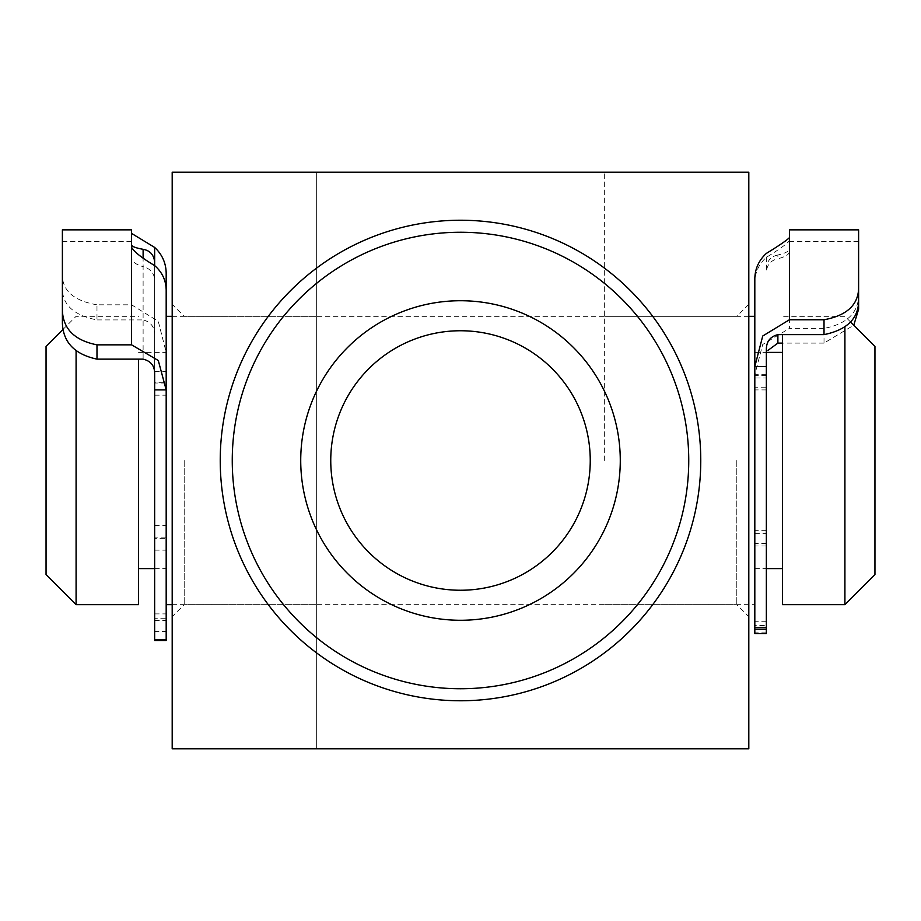 <?xml version="1.0" encoding="UTF-8"?>
<svg xmlns="http://www.w3.org/2000/svg" width="921" height="921" viewBox="0 0 921 921"><rect width="100%" height="100%" fill="white"/><g stroke="black" fill="none" stroke-linecap="round" stroke-linejoin="round"><path stroke-width="0.69" stroke-dasharray="4.61 3.45" d="M46.05 346.377L46.05 574.623M76.086 604.66L76.086 350.993M874.95 574.623L874.95 346.377M844.914 327.128L844.914 604.66M782.447 604.66L782.447 334.634M754.817 400.416L754.817 568.614L754.817 400.416M782.447 400.416L782.447 568.614L782.447 400.416M166.183 389.894L166.183 604.66L166.183 316.34L166.183 382.745L154.647 382.745L154.647 265.582L154.647 640.509M754.817 380.385L754.817 604.66L754.817 380.385M138.553 400.416L138.553 568.614L138.553 400.416M166.183 400.416L166.183 568.614L166.183 400.416M138.553 604.66L138.553 359.144M172.192 460.5L172.192 616.667L172.192 460.5M184.2 460.5L184.2 604.66L184.2 460.5M748.808 460.5L748.808 748.808L172.192 748.808L172.192 172.192L748.808 172.192L748.808 460.5M736.8 460.5L736.8 604.66L736.8 460.5M590.246 460.5A129.746 129.746 0 0 1 460.5 590.246A129.746 129.746 0 0 1 330.754 460.5A129.746 129.746 0 0 1 460.5 330.754A129.746 129.746 0 0 1 590.246 460.5M316.34 460.5L316.34 604.66L316.34 460.5M604.66 460.5L604.66 172.192L604.66 460.5M220.234 460.5A240.266 240.266 0 0 1 460.5 220.234A240.266 240.266 0 0 1 700.766 460.5A240.266 240.266 0 0 1 460.5 700.766A240.266 240.266 0 0 1 220.234 460.5M316.34 748.808L316.34 172.192L316.34 748.808M766.353 633.544L766.353 350.164M766.353 389.905L754.817 389.905L754.817 378.013L766.353 378.013M766.353 545.992L754.817 545.992L754.817 533.363L766.353 533.363M766.353 530.657L754.817 530.657L754.817 387.223L766.353 387.223M766.353 621.733L754.817 621.733L754.817 543.459L766.353 543.459M754.817 621.733L754.817 629.227L754.817 625.543L766.353 625.543M766.353 375.515L754.817 375.515L754.817 278.856M754.817 375.515L754.817 387.223M754.817 530.657L754.817 543.459M789.412 229.847L789.412 251.767L789.412 241.383L858.614 241.383L858.614 296.355C857.785 313.485 846.261 324.169 824.019 328.394L824.019 343.096L853.779 325.205M824.019 343.096L782.447 343.096M789.412 251.767C789.136 254.518 785.291 256.844 777.888 258.732L777.888 254.99C785.268 253.298 789.113 251.272 789.412 248.9L789.412 237.641M789.412 241.383L789.412 248.9M824.019 328.394L789.412 328.394L789.412 240.646C786.948 243.892 779.258 249.453 766.353 257.327C758.835 264.108 754.99 272.501 754.817 282.471L754.817 378.013M754.817 389.905L754.817 533.363M754.817 545.992L754.817 625.543M766.353 632.105L754.817 632.105L754.817 374.686L762.703 344.489L789.412 328.394M766.353 374.686L754.817 374.686L754.817 282.471M754.817 632.105L754.817 633.544M777.888 254.99C771.142 256.406 767.308 260.562 766.353 267.47L766.353 253.413M766.353 257.327L766.353 271.211C767.297 264.431 771.142 260.275 777.888 258.732M154.647 395.178L166.183 395.178L166.183 383.009L154.647 383.009M154.647 550.148L166.183 550.148L166.183 537.887L154.647 537.887M154.647 261.702L154.647 382.745M96.981 304.816C74.82 300.971 63.284 291.566 62.386 276.588L62.386 289.781C63.065 305.496 74.601 315.535 96.981 319.921L96.981 304.816L131.588 304.816L158.274 321.337L166.183 352.386L166.183 618.244L154.647 618.244M154.647 525.338L166.183 525.338L166.183 382.745M154.647 613.904L166.183 613.904L166.183 538.382L154.647 538.382M166.183 613.904L166.183 618.244M154.647 352.386L166.183 352.386L166.183 273.272M166.183 525.338L166.183 538.382M131.588 247.323L131.588 258.156C131.864 261.587 135.709 264.431 143.112 266.687L143.112 359.144M131.588 258.156L131.588 229.847M96.981 319.921L143.112 319.921L143.112 257.65M62.386 289.781L62.386 241.383L131.588 241.383M166.183 290.046L166.183 383.009M166.183 395.178L166.183 537.887M166.183 550.148L166.183 631.564L154.647 631.564M62.386 229.847L62.386 276.588M154.647 335.693C154.82 327.22 150.975 321.959 143.112 319.921M154.647 374.087L154.647 279.098C153.703 272.547 149.858 268.414 143.112 266.687M166.183 640.509L166.183 631.564M154.647 371.439L166.183 371.439M131.588 233.416L131.588 304.816M63.042 329.384L76.086 316.34L138.553 316.34M850.44 321.866L844.914 316.34L782.447 316.34M754.817 352.386L766.353 352.386M172.192 316.34L748.808 316.34M138.553 352.386L166.183 352.386M154.647 568.614L166.183 568.614M172.192 604.66L754.817 604.66M754.817 568.614L766.353 568.614M316.34 604.66L184.2 604.66L172.192 616.667M604.66 604.66L736.8 604.66L748.808 616.667M748.808 304.333L736.8 316.34L604.66 316.34M316.34 316.34L184.2 316.34L172.192 304.333M154.647 620.501L166.183 620.501"/><path stroke-width="1.38" d="M76.086 350.993L76.086 604.66L46.05 574.623L46.05 346.377L63.042 329.384M850.44 321.866L874.95 346.377L874.95 574.623L844.914 604.66L844.914 327.128M782.447 334.634L782.447 604.66L844.914 604.66M131.588 233.416L154.647 247.427C162.177 254.449 166.022 263.061 166.183 273.272L166.183 389.894L158.297 360.514L131.588 344.845L131.588 247.323C134.052 251.801 141.742 257.88 154.647 265.582L154.647 261.702C153.692 254.633 149.858 250.5 143.112 249.303C135.732 247.979 131.887 246.506 131.588 244.848M138.553 359.144L138.553 604.66L76.086 604.66M220.234 460.5A240.266 240.266 0 0 1 460.5 220.234A240.266 240.266 0 0 1 700.766 460.5A240.266 240.266 0 0 1 460.5 700.766A240.266 240.266 0 0 1 220.234 460.5A240.266 240.266 0 0 0 460.5 700.766A240.266 240.266 0 0 0 700.766 460.5M620.27 460.5A159.77 159.77 0 0 1 460.5 620.27A159.77 159.77 0 0 1 300.73 460.5A159.77 159.77 0 0 1 460.5 300.73A159.77 159.77 0 0 1 620.27 460.5M330.754 460.5A129.746 129.746 0 0 0 460.5 590.246A129.746 129.746 0 0 0 590.246 460.5A129.746 129.746 0 0 0 460.5 330.754A129.746 129.746 0 0 0 330.754 460.5M748.808 460.5L748.808 172.192L172.192 172.192L172.192 748.808L748.808 748.808L748.808 460.5M824.019 334.634L824.019 319.76C846.18 315.707 857.716 305.45 858.614 289.01L858.614 301.996C857.935 319.15 846.399 330.029 824.019 334.634L777.888 334.634C770.025 336.637 766.18 341.818 766.353 350.164L766.353 633.544L754.817 633.544L754.817 627.523L766.353 627.523M824.019 319.76L789.412 319.76L762.726 336.015L754.817 366.604L754.817 627.523M766.353 366.604L754.817 366.604L754.817 278.856C754.978 268.805 758.823 260.321 766.353 253.413C779.247 245.481 786.925 240.22 789.412 237.641L789.412 229.847L858.614 229.847L858.614 289.01M853.779 325.205L858.614 309.191L858.614 296.355M782.447 343.096L777.888 343.096L768.033 350.348M858.614 301.996L858.614 309.191M858.614 241.383L858.614 229.847M62.386 310.63C63.215 329.05 74.739 340.448 96.981 344.845L96.981 359.144C74.67 354.355 63.135 342.347 62.386 323.121L62.386 229.847L131.588 229.847L131.588 247.323M96.981 359.144L143.112 359.144C150.963 361.044 154.809 366.017 154.647 374.087L154.647 389.894L166.183 389.894L166.183 640.509L154.647 640.509L154.647 389.894M62.386 241.383L62.386 323.121M154.647 265.582C162.165 272.179 166.01 280.341 166.183 290.046L166.183 389.894M96.981 344.845L131.588 344.845M688.747 460.5A228.247 228.247 0 0 0 460.5 232.253A228.247 228.247 0 0 0 232.253 460.5A228.247 228.247 0 0 0 460.5 688.747A228.247 228.247 0 0 0 688.747 460.5M777.888 334.634L777.888 343.096M789.412 237.641L789.412 319.76M154.647 247.427L154.647 261.702M143.112 257.65L143.112 249.303M154.647 639.496L166.183 639.496M766.353 352.386L782.447 352.386M166.183 316.34L172.192 316.34M748.808 316.34L754.817 316.34M138.553 568.614L154.647 568.614M166.183 604.66L172.192 604.66M766.353 568.614L782.447 568.614M766.353 629.227L754.817 629.227"/></g></svg>
